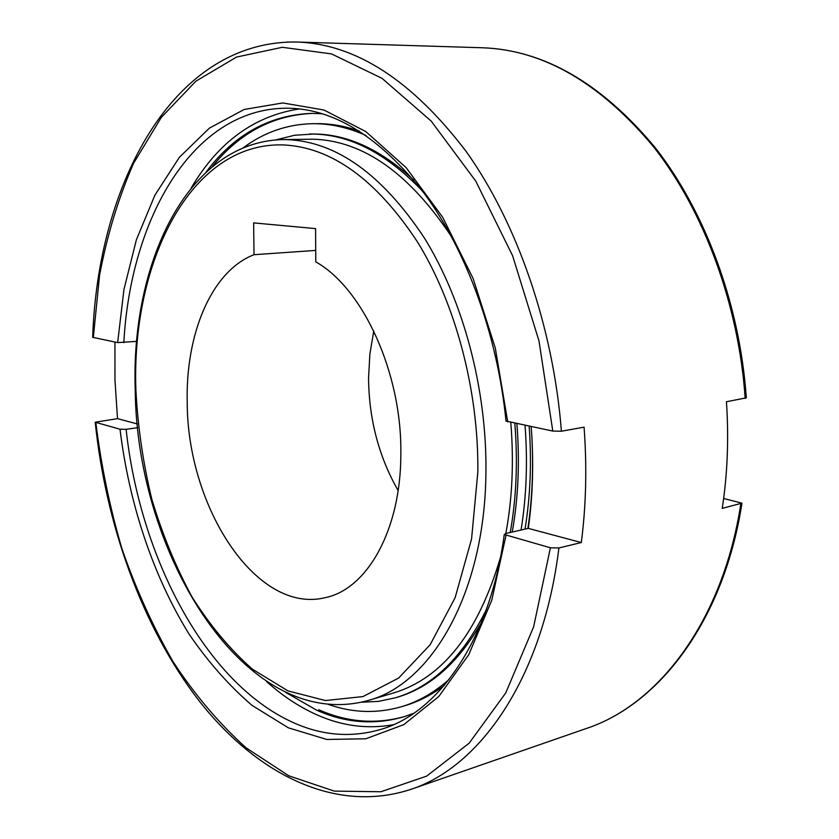 <?xml version="1.0" encoding="UTF-8"?>
<svg xmlns="http://www.w3.org/2000/svg" width="839" height="839" viewBox="0 0 839 839"><rect width="100%" height="100%" fill="white"/><g stroke="black" fill="none" stroke-linecap="round" stroke-linejoin="round"><path stroke-width="1.26" d="M393.344 724.728C367.482 729.332 341.987 726.029 316.869 714.818C299.24 706.931 282.502 695.877 266.676 681.656M191.292 187.842C218.245 142.169 254.259 115.866 299.345 108.944M137.743 427.67L126.123 429.327L120.008 429.222L95.216 422.227L117.512 418.64L114.974 380.235L114.933 342.06M92.689 337.33L117.659 342.616L136.663 341.358M212.257 166.646C239.566 132.793 273.136 115.037 312.978 113.37M413.826 713.255L404.083 716.737C374.76 725.232 345.678 723.071 316.838 710.276L285.659 692.395M206.205 171.932C234.312 134.471 269.571 114.953 311.982 113.37L322.323 113.779M243.373 147.727C264.117 132.247 287.221 124.235 312.664 123.69L315.516 123.7C332.066 123.952 348.909 127.874 366.045 135.478M525.046 425.425C527.794 461.87 526.462 496.74 521.05 530.028M449.085 679.506C434.172 692.584 418.357 701.645 401.661 706.669C377.204 713.748 352.768 712.993 328.353 704.403M312.664 123.69L319.512 123.669C332.622 123.878 345.962 126.374 359.532 131.178M529.178 426.264C531.758 462.1 530.374 496.384 525.025 529.126M444.156 685.547C431.791 694.807 418.902 701.456 405.478 705.515L401.661 706.669M275.653 139.924L294.657 135.236L313.576 134.051C350.681 134.869 386.999 153.904 422.52 191.145M514.831 423.349C517.904 461.565 516.373 497.947 510.238 532.492M486.389 609.513C462.614 657.461 432.326 686.879 395.515 697.765L378.588 701.373L361.483 702.222M309.455 134.03L315.579 134.02C348.625 134.722 381.378 150.087 413.816 180.123M516.897 423.768C519.886 461.681 518.334 497.768 512.23 532.041M481.366 622.643C458.335 662.632 430.355 687.487 397.424 697.199L395.515 697.765M282.575 139.589L287.253 139.62C336.418 141.686 382.07 174.365 424.177 237.668C463.201 300.372 486.977 389.254 485.928 472.273C485.015 592.659 431.582 683.9 368.195 700.481C246.121 734.062 136.537 555.46 135.226 389.873C130.79 263.446 187.191 142.043 282.575 139.589L313.608 139.201C363.476 140.889 409.505 173.484 451.707 236.997M510.783 422.531C513.982 461.481 512.335 498.471 505.823 533.499M500.558 557.054C478.314 632.805 442.604 678.122 393.439 693.024L368.195 700.481M254.018 254.71L253.64 222.891L315.579 228.607L315.768 261.883C362.899 288.186 402.007 372.977 400.843 453.679C401.052 529.671 367.293 588.905 325.637 597.557C256.682 615.102 187.265 507.228 187.223 402.5C185.461 334.016 211.47 271.018 254.018 254.71L315.705 250.41M373.774 331.017L369.873 354.068L368.562 378.011C368.919 419.091 378.777 456.605 398.126 490.563M506.011 421.052L552.807 431.068L561.406 431.225L584.07 427.177C587.027 467.019 586.104 505.477 581.312 542.539L528.297 528.381C532.891 495.807 533.845 461.901 531.181 426.673M581.312 542.539L558.91 547.972L550.415 547.783L504.27 534.506L505.969 533.468L528.297 528.381M723.648 498.502L741.949 503.148L722.232 508.361C727.507 474.004 728.902 438.461 726.438 401.745L746.311 397.822C739.778 304.054 705.253 211.418 655.018 147.412C601.553 83.281 544.081 50.067 482.624 47.771L296.922 42.023C355.694 43.943 412.106 80.439 466.169 151.492C516.981 222.639 553.247 326.602 561.406 431.225M117.512 418.64L137.355 423.936M405.038 716.433C376.008 724.592 347.241 722.358 318.715 709.731M531.811 435.829C533.594 467.952 532.283 498.827 527.878 528.476M504.27 534.506C490.07 640.912 437.864 712.982 381.053 729.343C351.174 738.047 321.547 735.635 292.182 722.096C204.674 681.992 139.819 556.498 126.123 429.327M123.836 342.7C130.381 218.79 192.697 108.64 286.235 108.21L286.99 108.21M135.908 390.208C131.146 262.785 190.18 142.074 283.183 144.916C331.395 147.14 376.113 179.399 417.319 241.684C455.514 303.361 478.786 390.607 477.831 472.126L471.56 538.995L455.126 597.704L430.113 644.782L398.63 678.059L362.983 696.58L325.448 700.544L288.05 690.927L252.487 669.239C230.117 649.501 209.97 625.422 192.058 597.001C175.666 566.703 162.231 534.044 151.765 499.016C143.112 463.201 137.827 426.936 135.908 390.208M286.424 42.076L296.922 42.023C172.729 40.136 97.681 184.674 92.678 337.404M558.91 547.972C543.022 677.251 480.674 766.636 410.995 789.331L586.524 728.43C658.521 704.718 722.83 621.017 740.827 503.861M745.189 398.389C738.666 304.242 704.026 211.166 653.801 147.087C600.315 82.988 543.253 49.889 482.624 47.771M550.415 547.783L533.625 626.838L505.749 692.941L469.19 743.144L426.694 776.096L380.927 791.754L334.3 791.114L288.805 775.813L246.047 747.811C219.262 723.669 194.984 695.038 173.201 661.919C153.055 626.859 135.991 589.209 122.012 548.968C109.878 507.763 101.152 465.624 95.835 422.552M505.969 535.534L491.78 600.2L468.802 654.619L438.797 696.506L403.79 724.634L365.825 738.771L326.811 739.474L288.375 727.833L251.899 705.284C228.879 685.473 207.883 661.656 188.901 633.833C152.918 575.544 129.07 503.431 120.008 429.222M117.659 342.616L123.952 289.465L136.39 239.755L154.921 195.13L179.368 157.333L209.331 128.168L244.149 109.469L282.806 102.945L323.938 110.003L365.762 131.534L406.128 167.611L442.698 217.301L473.123 278.517L495.304 348.07L507.731 421.912M93.307 337.666L99.547 275.381C107.13 235.203 118.477 197.836 133.579 163.28L161.319 117.397L195.865 81.205L236.546 57.062L282.313 47.288L331.552 53.916L382.081 78.373L431.173 121.078L475.744 181.077L512.608 255.748L538.984 340.896L552.807 431.068M95.216 422.227C105.871 525.455 142.399 627.415 199.116 700.848C255.79 773.107 334.383 814.512 410.995 789.331M506.022 421.199C497.496 335.023 466.494 250.672 424.293 193.526C379.427 136.589 333.398 108.147 286.235 108.21M741.928 503.274C723.942 620.011 659.601 704.278 586.524 728.43"/></g></svg>
